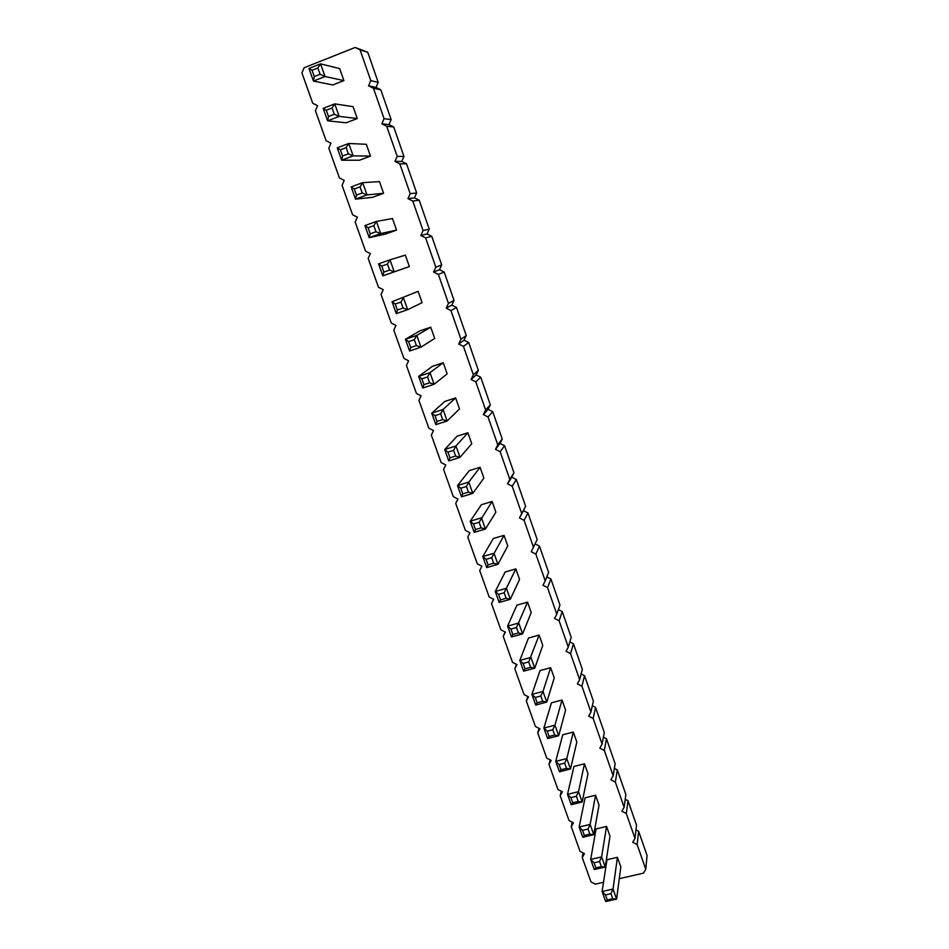 <?xml version="1.0" encoding="UTF-8"?>
<svg xmlns="http://www.w3.org/2000/svg" width="949" height="949" viewBox="0 0 949 949"><rect width="100%" height="100%" fill="white"/><g stroke="black" fill="none" stroke-linecap="round" stroke-linejoin="round"><path stroke-width="1.42" d="M603.528 882.273L595.32 884.148L590.954 881.858L582.235 857.469L584.43 853.626L580.041 851.336L571.251 826.721L573.445 822.842L569.044 820.541L560.171 795.701L562.366 791.774L557.941 789.473L548.985 764.408L551.179 760.422L546.731 758.121L537.703 732.83L539.886 728.785L535.426 726.471L526.315 700.955L528.498 696.863L524.026 694.549L514.821 668.784L517.003 664.644L512.507 662.319L503.219 636.328L505.402 632.129L500.882 629.804L491.511 603.564L493.694 599.317L489.162 596.98L479.696 570.503L481.878 566.197L477.323 563.848L467.774 537.122L469.945 532.757L465.378 530.408L455.734 503.433L457.904 499.008L453.314 496.659L443.586 469.423L445.757 464.939L441.143 462.578L431.321 435.093L433.479 430.549L428.853 428.189L418.936 400.431L421.095 395.828L416.445 393.467L406.433 365.448L408.592 360.786L403.918 358.402L393.811 330.11L395.958 325.388L391.273 323.004L381.059 294.451L383.206 289.659L378.497 287.274L368.188 258.425L370.335 253.585L365.602 251.188L355.199 222.066L357.334 217.143L352.577 214.747L342.079 185.34L344.214 180.357L339.434 177.949L328.829 148.246L330.952 143.204L326.159 140.784L315.436 110.796L317.571 105.671L312.743 103.263L301.924 72.966L304.048 67.782L355.175 47.45L367.761 52.302L378.212 82.349L376.041 87.438L380.81 89.823L391.154 119.586L388.983 124.604L393.728 126.988L403.977 156.443L401.795 161.401L406.528 163.774L416.67 192.955L414.488 197.843L419.197 200.215L429.245 229.112L427.062 233.94L431.748 236.301L441.7 264.925L439.506 269.694L444.179 272.043L454.037 300.394L451.843 305.092L456.481 307.452L466.256 335.531L464.049 340.169L468.676 342.518L478.355 370.335L476.149 374.914L480.763 377.251L490.336 404.808L488.142 409.327L492.721 411.664L502.223 438.96L500.016 443.42L504.583 445.745L513.978 472.792L511.772 477.193L516.327 479.518L525.639 506.315L523.433 510.657L527.964 512.982L537.193 539.518L531.262 551.76L535.877 554.121L545.224 580.93L542.958 585.248L547.549 587.609L556.802 614.169L554.548 618.428L559.115 620.776L568.285 647.099L566.019 651.299L570.574 653.647L579.661 679.721L577.395 683.873L581.927 686.21L590.93 712.047L588.665 716.139L593.172 718.476L602.093 744.075L599.827 748.109L604.311 750.445L613.161 775.808L610.895 779.793L615.355 782.118L624.122 807.255L621.856 811.193L626.304 813.507L634.988 838.418L632.71 842.297L637.147 844.61L645.759 869.296L643.481 873.139L619.294 878.667M355.175 47.45L360.074 49.894L370.786 80.618L368.58 85.813L376.041 87.438M368.58 85.813L373.455 88.257L384.06 118.672L381.842 123.809L386.694 126.241L397.192 156.348L394.974 161.413L399.802 163.845L410.193 193.655L407.975 198.649L412.779 201.069L423.076 230.595L420.846 235.518L425.638 237.938L435.828 267.167L433.598 272.031L438.367 274.439L448.462 303.395L446.22 308.188L450.965 310.596L460.965 339.256L458.723 344.001L463.444 346.397L473.349 374.784L471.107 379.458L475.805 381.854L485.615 409.968L483.373 414.583L488.047 416.967L497.762 444.82L495.508 449.363L500.182 451.748L509.791 479.328L507.549 483.824L512.187 486.196L521.713 513.516L519.459 517.952L524.085 520.313L533.528 547.383M408.616 341.64L405.413 339.267L419.849 330.904L430.739 327.215L434.689 338.437L420.965 347.168L409.588 351L405.413 339.267L416.801 335.4L420.965 347.168L416.409 345.602L410.715 347.524L408.616 341.64L414.322 339.706L416.409 345.602M432.388 366.338L443.242 362.732L447.157 373.859L434.12 384.274L422.768 387.999L418.639 376.385L432.388 366.338M448.747 460.906L449.968 457.833L447.94 452.127L444.69 449.529L457.11 436.196L467.904 432.768L471.748 443.669L460.028 457.371L448.747 460.906L444.69 449.529L455.983 445.959L467.904 432.768M444.808 401.439L455.639 397.916L459.518 408.936L447.145 421L435.828 424.642L431.724 413.135L444.808 401.439M505.153 571.998L515.853 568.902L519.554 579.4L510.325 599.27L499.15 602.449L495.259 591.512L505.153 571.998M486.09 559.341L482.804 556.541L493.314 538.522L504.038 535.343L507.762 545.948L497.94 564.323L486.742 567.585L482.804 556.541L494.014 553.243L497.94 564.323L493.682 563.243L488.059 564.892L486.09 559.341L491.701 557.704L493.682 563.243M460.775 488.225L457.513 485.556L469.292 470.633L480.064 467.288L483.871 478.094L472.792 493.373L461.534 496.825L457.513 485.556L468.782 482.068L472.792 493.373L468.438 492.14L462.792 493.871L460.775 488.225L466.422 486.481L468.438 492.14M481.357 504.738L492.104 501.475L495.876 512.175L485.425 529.02L474.203 532.377L470.218 521.215L481.357 504.738M582.532 830.351L579.151 827.054L585.058 797.824L595.569 795.25L599.033 805.096L593.766 834.669L582.793 837.279L579.151 827.054L590.136 824.42L593.766 834.669L589.851 834.171L584.359 835.476L582.532 830.351L588.036 829.035L589.851 834.171M570.883 797.611L567.514 794.36L573.955 766.448L584.489 763.803L587.989 773.732L582.188 802L571.191 804.693L567.514 794.36L578.522 791.656L582.188 802L578.238 801.442L572.721 802.783L570.883 797.611L576.387 796.258L578.238 801.442M551.44 702.818L562.033 700.03L565.592 710.149L558.688 735.724L547.644 738.571L543.884 728.037L551.44 702.818M559.115 764.55L555.758 761.359L562.745 734.775L573.315 732.059L576.838 742.082L570.491 769.022L559.471 771.786L555.758 761.359L566.79 758.571L570.491 769.022L566.494 768.382L560.978 769.769L559.115 764.55L564.643 763.15L566.494 768.382M535.699 705.036L537.134 702.794L535.248 697.468L531.903 694.407L540.028 670.563L550.645 667.693L554.24 677.918L546.778 702.106L535.699 705.036L531.903 694.407L542.994 691.453L550.645 667.693M510.906 629.08L507.596 626.138L516.885 605.154L527.561 602.141L531.215 612.544L522.591 633.885L511.452 636.981L507.596 626.138L518.747 623.019L522.591 633.885L518.427 632.959L512.84 634.513L510.906 629.08L516.493 627.526L518.427 632.959M523.136 663.446L519.815 660.433L528.51 638.013L539.151 635.071L542.781 645.379L534.75 668.155L523.634 671.168L519.815 660.433L530.93 657.396L534.75 668.155L530.621 667.313L525.046 668.82L523.136 663.446L528.712 661.928L530.621 667.313M596.067 828.928L606.541 826.425L609.982 836.176L605.237 867.042L594.299 869.569L590.681 859.426L596.067 828.928M339.659 68.577L343.894 80.606L332.826 84.947L313.455 81.08L308.959 68.47L320.548 63.868L339.659 68.577M346.136 147.629L348.769 143.465L366.326 144.307L370.478 156.099L359.469 160.239L341.628 160.203L337.239 147.854L348.769 143.465L353.158 155.85L341.628 160.203L342.565 156.016L340.359 149.823L346.136 147.629L348.342 153.833L342.565 156.016M353.052 106.632L357.251 118.542L346.219 122.777L327.619 120.843L323.17 108.364L334.736 103.88L353.052 106.632M378.556 263.869L381.735 266.1L387.465 264.059L390.003 259.812L405.353 255.127L409.375 266.574L382.827 275.851L378.556 263.869L390.003 259.812L394.262 271.817L409.375 266.574M392.471 218.543L396.54 230.109L385.579 234.047L369.232 237.689L364.926 225.601L376.397 221.425L392.471 218.543M360.051 186.846L362.66 182.647L379.458 181.615L383.574 193.288L372.589 197.321L355.507 199.148L351.154 186.929L362.66 182.647L367.002 194.913L355.507 199.148L356.48 195.114L354.297 188.981L360.051 186.846L362.233 192.979L356.48 195.114M396.279 313.609L397.358 310.003L395.247 304.06L392.056 301.758L418.106 291.343L422.091 302.684L407.679 309.682L396.279 313.609L392.056 301.758L418.106 291.343M605.509 894.919L602.117 891.514L606.969 859.747L617.419 857.315L620.824 866.983L616.601 899.094L605.687 901.55L602.117 891.514L613.03 889.035L616.601 899.094L612.769 898.727L607.301 899.949L605.509 894.919L610.978 893.685L612.769 898.727M582.235 857.469L583.089 852.926M571.251 826.721L572.223 822.202M535.877 554.121L539.483 546.126L535.141 543.907M539.483 546.126L548.629 572.425L545.224 580.93M547.549 587.609L550.906 578.973L546.849 576.885M550.906 578.973L559.969 605.035L556.802 614.169M559.115 620.776L562.223 611.524L558.403 609.555M562.223 611.524L571.203 637.337L568.285 647.099M570.574 653.647L573.445 643.766L569.839 641.915M573.445 643.766L582.342 669.353L579.661 679.721M581.927 686.21L584.548 675.724L581.144 673.968M584.548 675.724L593.374 701.086L590.93 712.047M593.172 718.476L595.569 707.396L592.342 705.724M595.569 707.396L604.299 732.521L602.093 744.075M604.311 750.445L606.482 738.785L603.41 737.195M606.482 738.785L615.142 763.684L613.161 775.808M615.355 782.118L617.301 769.888L614.371 768.37M617.301 769.888L625.877 794.574L624.122 807.255M626.304 813.507L628.013 800.719L625.225 799.26M628.013 800.719L636.53 825.179L634.988 838.418M637.147 844.61L638.641 831.277L635.984 829.889M638.641 831.277L647.076 855.524L645.759 869.296M360.074 49.894L367.761 52.302M370.786 80.618L378.212 82.349M373.455 88.257L380.81 89.823M384.06 118.672L391.154 119.586M381.842 123.809L388.983 124.604M386.694 126.241L393.728 126.988M397.192 156.348L403.977 156.443M394.974 161.413L401.795 161.401M399.802 163.845L406.528 163.774M410.193 193.655L416.67 192.955M407.975 198.649L414.488 197.843M412.779 201.069L419.197 200.215M423.076 230.595L429.245 229.112M420.846 235.518L427.062 233.94M425.638 237.938L431.748 236.301M435.828 267.167L441.7 264.925M433.598 272.031L439.506 269.694M438.367 274.439L444.179 272.043M448.462 303.395L454.037 300.394M446.22 308.188L451.843 305.092M450.965 310.596L456.481 307.452M460.965 339.256L466.256 335.531M458.723 344.001L464.049 340.169M463.444 346.397L468.676 342.518M473.349 374.784L478.355 370.335M471.107 379.458L476.149 374.914M475.805 381.854L480.763 377.251M485.615 409.968L490.336 404.808M483.373 414.583L488.142 409.327M488.047 416.967L492.721 411.664M497.762 444.82L502.223 438.96M495.508 449.363L500.016 443.42M500.182 451.748L504.583 445.745M509.791 479.328L513.978 472.792M507.549 483.824L511.772 477.193M512.187 486.196L516.327 479.518M521.713 513.516L525.639 506.315M519.459 517.952L523.433 510.657M524.085 520.313L527.964 512.982M491.511 603.564L493.658 599.293M503.219 636.328L505.141 631.998M514.821 668.784L516.541 664.407M526.315 700.955L527.846 696.53M537.703 732.83L539.068 728.369M548.985 764.408L550.206 759.924M560.171 795.701L561.262 791.193M414.322 339.706L416.801 335.4L430.739 327.215M421.854 378.841L418.639 376.385L429.992 372.625L434.12 384.274L429.612 382.791L423.93 384.665L421.854 378.841L427.548 376.967L429.612 382.791M427.548 376.967L429.992 372.625L443.242 362.732M447.94 452.127L453.598 450.348L455.983 445.959L460.028 457.371L455.627 456.054L449.968 457.833M434.962 415.674L431.724 413.135L443.053 409.47L447.145 421L442.685 419.612L437.014 421.439L434.962 415.674L440.633 413.835L442.685 419.612M440.633 413.835L443.053 409.47L455.639 397.916M498.557 594.382L495.259 591.512L506.434 588.297L510.325 599.27L506.114 598.273L500.514 599.875L498.557 594.382L504.156 592.781L506.114 598.273M504.156 592.781L515.853 568.902M491.701 557.704L504.038 535.343M466.422 486.481L468.782 482.068L480.064 467.288M473.504 523.955L470.218 521.215L481.463 517.834L485.425 529.02L481.119 527.869L475.485 529.554L473.504 523.955L479.126 522.27L481.119 527.869M479.126 522.27L492.104 501.475M588.036 829.035L590.136 824.42L595.569 795.25M576.387 796.258L578.522 791.656L584.489 763.803M547.241 731.169L543.884 728.037L554.951 725.166L558.688 735.724L554.655 735.024L549.115 736.448L547.241 731.169L552.781 729.734L554.655 735.024M552.781 729.734L554.951 725.166L562.033 700.03M564.643 763.15L566.79 758.571L573.315 732.059M535.248 697.468L540.8 695.997L542.994 691.453L546.778 702.106L542.698 701.323L537.134 702.794M516.493 627.526L527.561 602.141M528.712 661.928L539.151 635.071M594.074 862.783L590.681 859.426L601.63 856.876L605.237 867.042L601.369 866.603L595.877 867.872L594.074 862.783L599.554 861.514L601.369 866.603M599.554 861.514L601.63 856.876L606.541 826.425M317.856 67.972L320.548 63.868L325.033 76.513L313.455 81.08L314.297 76.596L312.043 70.273L317.856 67.972L320.098 74.307L314.297 76.596M320.098 74.307L325.033 76.513L343.894 80.606M348.342 153.833L353.158 155.85L370.478 156.099M332.067 108.008L334.736 103.88L339.173 116.395L327.619 120.843L328.508 116.513L326.278 110.25L332.067 108.008L334.297 114.271L328.508 116.513M334.297 114.271L339.173 116.395L357.251 118.542M387.465 264.059L389.6 270.074L394.262 271.817L382.827 275.851L383.871 272.102L381.735 266.1M373.835 225.66L376.397 221.425L380.703 233.561L369.232 237.689L370.24 233.81L368.082 227.736L373.835 225.66L375.994 231.734L370.24 233.81M375.994 231.734L380.703 233.561L396.54 230.109M362.233 192.979L367.002 194.913L383.574 193.288M395.247 304.06L400.964 302.079L403.467 297.796L407.679 309.682L403.076 308.034L397.358 310.003M610.978 893.685L613.03 889.035L617.419 857.315M409.588 351L410.715 347.524M422.768 387.999L423.93 384.665M453.598 450.348L455.627 456.054M435.828 424.642L437.014 421.439M499.15 602.449L500.514 599.875M486.742 567.585L488.059 564.892M461.534 496.825L462.792 493.871M474.203 532.377L475.485 529.554M582.793 837.279L584.359 835.476M571.191 804.693L572.721 802.783M547.644 738.571L549.115 736.448M559.471 771.786L560.978 769.769M540.8 695.997L542.698 701.323M511.452 636.981L512.84 634.513M523.634 671.168L525.046 668.82M594.299 869.569L595.877 867.872M308.959 68.47L312.043 70.273M337.239 147.854L340.359 149.823M323.17 108.364L326.278 110.25M389.6 270.074L383.871 272.102M364.926 225.601L368.082 227.736M351.154 186.929L354.297 188.981M400.964 302.079L403.076 308.034M605.687 901.55L607.301 899.949"/></g></svg>
